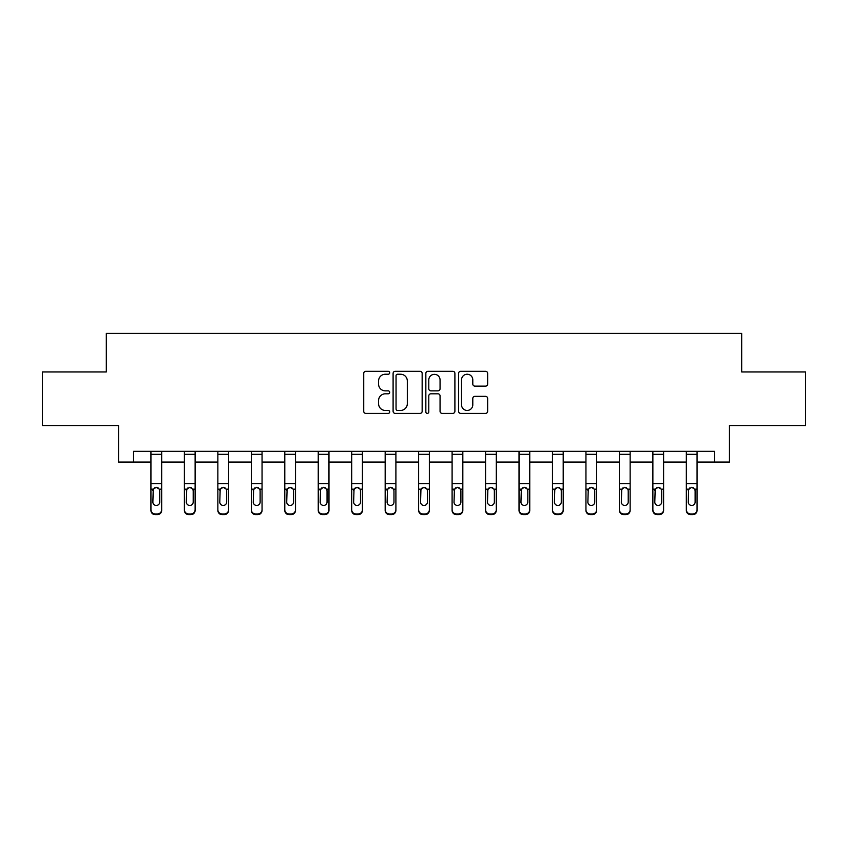 <?xml version="1.0" encoding="UTF-8"?>
<svg xmlns="http://www.w3.org/2000/svg" width="848" height="848" viewBox="0 0 848 848"><rect width="100%" height="100%" fill="white"/><g stroke="black" fill="none" stroke-linecap="round" stroke-linejoin="round"><path stroke-width="1.27" d="M389.677 372.76A1.473 1.473 0 0 0 388.204 371.286L365.838 371.286A2.109 2.109 0 0 0 363.728 373.385L363.728 411.291A2.109 2.109 0 0 0 365.838 413.389L388.204 413.389A1.473 1.473 0 0 0 389.677 411.916A1.473 1.473 0 0 0 388.204 410.443L385.31 410.443A6.742 6.742 0 0 1 378.579 403.712L378.579 400.553A6.742 6.742 0 0 1 385.31 393.811L388.204 393.811A1.473 1.473 0 0 0 389.677 392.338A1.473 1.473 0 0 0 388.204 390.864L385.31 390.864A6.742 6.742 0 0 1 378.579 384.123L378.579 380.975A6.742 6.742 0 0 1 385.31 374.233L388.204 374.233A1.473 1.473 0 0 0 389.677 372.76M485.533 386.126A2.109 2.109 0 0 0 487.642 384.027L487.642 373.385A2.109 2.109 0 0 0 485.533 371.286L460.687 371.286A2.109 2.109 0 0 0 458.588 373.385L458.588 411.291A2.109 2.109 0 0 0 460.687 413.389L485.533 413.389A2.109 2.109 0 0 0 487.642 411.291L487.642 398.443A2.109 2.109 0 0 0 485.533 396.345L474.901 396.345A2.109 2.109 0 0 0 472.792 398.443L472.792 404.814A5.629 5.629 0 0 1 467.163 410.443A5.629 5.629 0 0 1 461.535 404.814L461.535 379.862A5.629 5.629 0 0 1 467.163 374.233A5.629 5.629 0 0 1 472.792 379.862L472.792 384.027A2.109 2.109 0 0 0 474.901 386.126L485.533 386.126M133.56 462.054L133.56 451.327L714.44 451.327L714.44 462.054L729.45 462.054L729.45 425.59L805.6 425.59L805.6 371.965L741.682 371.965L741.682 333.349L106.318 333.349L106.318 371.965L42.4 371.965L42.4 425.59L118.55 425.59L118.55 462.054L150.933 462.054M422.156 373.385A2.109 2.109 0 0 0 420.057 371.286L395.21 371.286A2.109 2.109 0 0 0 393.101 373.385L393.101 411.291A2.109 2.109 0 0 0 395.21 413.389L420.057 413.389A2.109 2.109 0 0 0 422.156 411.291L422.156 373.385M427.943 371.286L452.79 371.286A2.109 2.109 0 0 1 454.899 373.385L454.899 411.291A2.109 2.109 0 0 1 452.79 413.389L442.158 413.389A2.109 2.109 0 0 1 440.059 411.291L440.059 395.921A2.109 2.109 0 0 0 437.95 393.811L430.901 393.811A2.109 2.109 0 0 0 428.791 395.921L428.791 411.916A1.473 1.473 0 0 1 427.318 413.389A1.473 1.473 0 0 1 425.844 411.916L425.844 373.385A2.109 2.109 0 0 1 427.943 371.286M161.661 462.054L184.398 462.054M195.125 462.054L217.862 462.054M228.589 462.054L251.326 462.054M262.053 462.054L284.79 462.054M295.517 462.054L318.254 462.054M328.971 462.054L351.708 462.054M362.435 462.054L385.172 462.054M395.899 462.054L418.636 462.054M429.364 462.054L452.101 462.054M462.828 462.054L485.565 462.054M496.292 462.054L519.029 462.054M529.746 462.054L552.483 462.054M563.21 462.054L585.947 462.054M596.674 462.054L619.411 462.054M630.138 462.054L652.875 462.054M663.602 462.054L686.339 462.054M697.067 462.054L714.44 462.054M397.521 374.233A1.473 1.473 0 0 0 396.048 375.706L396.048 408.969A1.473 1.473 0 0 0 397.521 410.443L400.574 410.443A6.742 6.742 0 0 0 407.316 403.712L407.316 380.975A6.742 6.742 0 0 0 400.574 374.233L397.521 374.233M440.059 379.968A5.629 5.629 0 0 0 434.42 374.339A5.629 5.629 0 0 0 428.791 379.968L428.791 388.755A2.109 2.109 0 0 0 430.901 390.864L437.95 390.864A2.109 2.109 0 0 0 440.059 388.755L440.059 379.968M150.933 454.316L161.661 454.316L161.661 451.369L150.933 451.369L150.933 509.722A4.293 4.261 -0 0 0 155.226 513.973L155.226 514.651A4.293 4.261 180 0 1 150.933 510.39L150.933 509.722L150.933 510.39A4.293 4.261 180 0 0 155.226 514.651L157.378 514.651L157.378 513.973A4.293 4.261 -0 0 0 161.661 509.722L161.661 510.39A4.293 4.261 180 0 1 157.378 514.651M161.661 489.858L161.661 510.39M159.731 502.058L159.731 490.759L159.731 502.058A3.434 3.403 180 0 1 156.297 505.461A3.434 3.403 180 0 0 159.731 502.058M152.873 502.726L152.873 502.058A3.434 3.403 180 0 0 156.297 505.461M154.506 487.812L152.873 490.494M158.088 487.812L156.297 487.314L159.35 489.179L159.731 490.759M161.661 454.316L161.661 509.722M155.226 513.973L157.378 513.973M150.933 489.179L153.244 489.179L152.873 502.058M153.244 489.179L156.297 487.314M184.398 489.858L184.398 510.39A4.293 4.261 180 0 0 188.691 514.651L190.832 514.651L190.832 513.973A4.293 4.261 -0 0 0 195.125 509.722L195.125 510.39A4.293 4.261 180 0 1 190.832 514.651M193.196 502.058L193.196 490.759L193.196 502.058A3.434 3.403 180 0 1 189.761 505.461A3.434 3.403 180 0 0 193.196 502.058M186.327 502.726L186.327 502.058A3.434 3.403 180 0 0 189.761 505.461M187.97 487.812L186.327 490.494M191.553 487.812L189.761 487.314L192.814 489.179L193.196 490.759M217.862 489.858L217.862 510.39A4.293 4.261 180 0 0 222.155 514.651L224.296 514.651L224.296 513.973A4.293 4.261 -0 0 0 228.589 509.722L228.589 510.39A4.293 4.261 180 0 1 224.296 514.651M226.66 502.058L226.66 490.759L226.66 502.058A3.434 3.403 180 0 1 223.225 505.461A3.434 3.403 180 0 0 226.66 502.058M219.791 502.726L219.791 502.058A3.434 3.403 180 0 0 223.225 505.461M221.434 487.812L219.791 490.494M225.017 487.812L223.225 487.314L226.278 489.179L226.66 490.759M184.398 509.722A4.293 4.261 -0 0 0 188.691 513.973L188.691 514.651A4.293 4.261 180 0 1 184.398 510.39L184.398 451.369L195.125 451.369L195.125 509.722M188.691 513.973L190.832 513.973M184.398 489.179L186.708 489.179L186.327 502.058M186.708 489.179L189.761 487.314M217.862 509.722A4.293 4.261 -0 0 0 222.155 513.973L222.155 514.651A4.293 4.261 180 0 1 217.862 510.39L217.862 451.369L228.589 451.369L228.589 509.722M222.155 513.973L224.296 513.973M217.862 489.179L220.173 489.179L219.791 502.058M220.173 489.179L223.225 487.314M251.326 489.858L251.326 510.39A4.293 4.261 180 0 0 255.619 514.651L257.76 514.651L257.76 513.973A4.293 4.261 -0 0 0 262.053 509.722L262.053 510.39A4.293 4.261 180 0 1 257.76 514.651M260.124 502.058L260.124 490.759L260.124 502.058A3.434 3.403 180 0 1 256.69 505.461A3.434 3.403 180 0 0 260.124 502.058M253.255 502.726L253.255 502.058A3.434 3.403 180 0 0 256.69 505.461M254.898 487.812L253.255 490.494M258.481 487.812L256.69 487.314L259.742 489.179L260.124 490.759M284.79 489.858L284.79 510.39A4.293 4.261 180 0 0 289.083 514.651L291.224 514.651L291.224 513.973A4.293 4.261 -0 0 0 295.517 509.722L295.517 510.39A4.293 4.261 180 0 1 291.224 514.651M293.578 502.058L293.578 490.759L293.578 502.058A3.434 3.403 180 0 1 290.154 505.461A3.434 3.403 180 0 0 293.578 502.058M286.719 502.726L286.719 502.058A3.434 3.403 180 0 0 290.154 505.461M288.362 487.812L286.719 490.494M291.945 487.812L290.154 487.314L293.207 489.179L293.578 490.759M318.254 489.858L318.254 510.39A4.293 4.261 180 0 0 322.537 514.651L324.689 514.651L324.689 513.973A4.293 4.261 -0 0 0 328.971 509.722L328.971 510.39A4.293 4.261 180 0 1 324.689 514.651M327.042 502.058L327.042 490.759L327.042 502.058A3.434 3.403 180 0 1 323.618 505.461A3.434 3.403 180 0 0 327.042 502.058M320.184 502.726L320.184 502.058A3.434 3.403 180 0 0 323.618 505.461M321.827 487.812L320.184 490.494M325.399 487.812L323.618 487.314L326.66 489.179L327.042 490.759M251.326 509.722A4.293 4.261 -0 0 0 255.619 513.973L255.619 514.651A4.293 4.261 180 0 1 251.326 510.39L251.326 451.369L262.053 451.369L262.053 509.722M255.619 513.973L257.76 513.973M251.326 489.179L253.637 489.179L253.255 502.058M253.637 489.179L256.69 487.314M284.79 509.722A4.293 4.261 -0 0 0 289.083 513.973L289.083 514.651A4.293 4.261 180 0 1 284.79 510.39L284.79 451.369L295.517 451.369L295.517 509.722M289.083 513.973L291.224 513.973M284.79 489.179L287.101 489.179L286.719 502.058M287.101 489.179L290.154 487.314M318.254 509.722A4.293 4.261 -0 0 0 322.537 513.973L322.537 514.651A4.293 4.261 180 0 1 318.254 510.39L318.254 451.369L328.971 451.369L328.971 509.722M322.537 513.973L324.689 513.973M318.254 489.179L320.565 489.179L320.184 502.058M320.565 489.179L323.618 487.314M351.708 489.858L351.708 510.39A4.293 4.261 180 0 0 356.001 514.651L358.153 514.651L358.153 513.973A4.293 4.261 -0 0 0 362.435 509.722L362.435 510.39A4.293 4.261 180 0 1 358.153 514.651M360.506 502.058L360.506 490.759L360.506 502.058A3.434 3.403 180 0 1 357.072 505.461A3.434 3.403 180 0 0 360.506 502.058M353.648 502.726L353.648 502.058A3.434 3.403 180 0 0 357.072 505.461M355.28 487.812L353.648 490.494M358.863 487.812L357.072 487.314L360.124 489.179L360.506 490.759M351.708 509.722A4.293 4.261 -0 0 0 356.001 513.973L356.001 514.651A4.293 4.261 180 0 1 351.708 510.39L351.708 451.369L362.435 451.369L362.435 509.722M356.001 513.973L358.153 513.973M351.708 489.179L354.019 489.179L353.648 502.058M354.019 489.179L357.072 487.314M385.172 489.858L385.172 510.39A4.293 4.261 180 0 0 389.465 514.651L391.606 514.651L391.606 513.973A4.293 4.261 -0 0 0 395.899 509.722L395.899 510.39A4.293 4.261 180 0 1 391.606 514.651M393.97 502.058L393.97 490.759L393.97 502.058A3.434 3.403 180 0 1 390.536 505.461A3.434 3.403 180 0 0 393.97 502.058M387.101 502.726L387.101 502.058A3.434 3.403 180 0 0 390.536 505.461M388.744 487.812L387.101 490.494M392.327 487.812L390.536 487.314L393.589 489.179L393.97 490.759M385.172 509.722A4.293 4.261 -0 0 0 389.465 513.973L389.465 514.651A4.293 4.261 180 0 1 385.172 510.39L385.172 451.369L395.899 451.369L395.899 509.722M389.465 513.973L391.606 513.973M385.172 489.179L387.483 489.179L387.101 502.058M387.483 489.179L390.536 487.314M418.636 489.858L418.636 510.39A4.293 4.261 180 0 0 422.929 514.651L425.071 514.651L425.071 513.973A4.293 4.261 -0 0 0 429.364 509.722L429.364 510.39A4.293 4.261 180 0 1 425.071 514.651M427.434 502.058L427.434 490.759L427.434 502.058A3.434 3.403 180 0 1 424 505.461A3.434 3.403 180 0 0 427.434 502.058M420.566 502.726L420.566 502.058A3.434 3.403 180 0 0 424 505.461M422.209 487.812L420.566 490.494M425.791 487.812L424 487.314L427.053 489.179L427.434 490.759M418.636 509.722A4.293 4.261 -0 0 0 422.929 513.973L422.929 514.651A4.293 4.261 180 0 1 418.636 510.39L418.636 451.369L429.364 451.369L429.364 509.722M422.929 513.973L425.071 513.973M418.636 489.179L420.947 489.179L420.566 502.058M420.947 489.179L424 487.314M452.101 489.858L452.101 510.39A4.293 4.261 180 0 0 456.394 514.651L458.535 514.651L458.535 513.973A4.293 4.261 -0 0 0 462.828 509.722L462.828 510.39A4.293 4.261 180 0 1 458.535 514.651M460.899 502.058L460.899 490.759L460.899 502.058A3.434 3.403 180 0 1 457.464 505.461A3.434 3.403 180 0 0 460.899 502.058M454.03 502.726L454.03 502.058A3.434 3.403 180 0 0 457.464 505.461M455.673 487.812L454.03 490.494M459.256 487.812L457.464 487.314L460.517 489.179L460.899 490.759M452.101 509.722A4.293 4.261 -0 0 0 456.394 513.973L456.394 514.651A4.293 4.261 180 0 1 452.101 510.39L452.101 451.369L462.828 451.369L462.828 509.722M456.394 513.973L458.535 513.973M452.101 489.179L454.411 489.179L454.03 502.058M454.411 489.179L457.464 487.314M485.565 489.858L485.565 510.39A4.293 4.261 180 0 0 489.847 514.651L491.999 514.651L491.999 513.973A4.293 4.261 -0 0 0 496.292 509.722L496.292 510.39A4.293 4.261 180 0 1 491.999 514.651M494.352 502.058L494.352 490.759L494.352 502.058A3.434 3.403 180 0 1 490.928 505.461A3.434 3.403 180 0 0 494.352 502.058M487.494 502.726L487.494 502.058A3.434 3.403 180 0 0 490.928 505.461M489.137 487.812L487.494 490.494M492.72 487.812L490.928 487.314L493.981 489.179L494.352 490.759M485.565 509.722A4.293 4.261 -0 0 0 489.847 513.973L489.847 514.651A4.293 4.261 180 0 1 485.565 510.39L485.565 451.369L496.292 451.369L496.292 509.722M489.847 513.973L491.999 513.973M485.565 489.179L487.876 489.179L487.494 502.058M487.876 489.179L490.928 487.314M519.029 489.858L519.029 510.39A4.293 4.261 180 0 0 523.311 514.651L525.463 514.651L525.463 513.973A4.293 4.261 -0 0 0 529.746 509.722L529.746 510.39A4.293 4.261 180 0 1 525.463 514.651M527.816 502.058L527.816 490.759L527.816 502.058A3.434 3.403 180 0 1 524.382 505.461A3.434 3.403 180 0 0 527.816 502.058M520.958 502.726L520.958 502.058A3.434 3.403 180 0 0 524.382 505.461M522.601 487.812L520.958 490.494M526.173 487.812L524.382 487.314L527.435 489.179L527.816 490.759M519.029 509.722A4.293 4.261 -0 0 0 523.311 513.973L523.311 514.651A4.293 4.261 180 0 1 519.029 510.39L519.029 451.369L529.746 451.369L529.746 509.722M523.311 513.973L525.463 513.973M519.029 489.179L521.34 489.179L520.958 502.058M521.34 489.179L524.382 487.314M552.483 489.858L552.483 510.39A4.293 4.261 180 0 0 556.776 514.651L558.917 514.651L558.917 513.973A4.293 4.261 -0 0 0 563.21 509.722L563.21 510.39A4.293 4.261 180 0 1 558.917 514.651M561.281 502.058L561.281 490.759L561.281 502.058A3.434 3.403 180 0 1 557.846 505.461A3.434 3.403 180 0 0 561.281 502.058M554.422 502.726L554.422 502.058A3.434 3.403 180 0 0 557.846 505.461M556.055 487.812L554.422 490.494M559.638 487.812L557.846 487.314L560.899 489.179L561.281 490.759M552.483 509.722A4.293 4.261 -0 0 0 556.776 513.973L556.776 514.651A4.293 4.261 180 0 1 552.483 510.39L552.483 451.369L563.21 451.369L563.21 509.722M556.776 513.973L558.917 513.973M552.483 489.179L554.793 489.179L554.422 502.058M554.793 489.179L557.846 487.314M585.947 489.858L585.947 510.39A4.293 4.261 180 0 0 590.24 514.651L592.381 514.651L592.381 513.973A4.293 4.261 -0 0 0 596.674 509.722L596.674 510.39A4.293 4.261 180 0 1 592.381 514.651M594.745 502.058L594.745 490.759L594.745 502.058A3.434 3.403 180 0 1 591.31 505.461A3.434 3.403 180 0 0 594.745 502.058M587.876 502.726L587.876 502.058A3.434 3.403 180 0 0 591.31 505.461M589.519 487.812L587.876 490.494M593.102 487.812L591.31 487.314L594.363 489.179L594.745 490.759M585.947 509.722A4.293 4.261 -0 0 0 590.24 513.973L590.24 514.651A4.293 4.261 180 0 1 585.947 510.39L585.947 451.369L596.674 451.369L596.674 509.722M590.24 513.973L592.381 513.973M585.947 489.179L588.258 489.179L587.876 502.058M588.258 489.179L591.31 487.314M619.411 489.858L619.411 510.39A4.293 4.261 180 0 0 623.704 514.651L625.845 514.651L625.845 513.973A4.293 4.261 -0 0 0 630.138 509.722L630.138 510.39A4.293 4.261 180 0 1 625.845 514.651M628.209 502.058L628.209 490.759L628.209 502.058A3.434 3.403 180 0 1 624.775 505.461A3.434 3.403 180 0 0 628.209 502.058M621.34 502.726L621.34 502.058A3.434 3.403 180 0 0 624.775 505.461M622.983 487.812L621.34 490.494M626.566 487.812L624.775 487.314L627.827 489.179L628.209 490.759M619.411 509.722A4.293 4.261 -0 0 0 623.704 513.973L623.704 514.651A4.293 4.261 180 0 1 619.411 510.39L619.411 451.369L630.138 451.369L630.138 509.722M623.704 513.973L625.845 513.973M619.411 489.179L621.722 489.179L621.34 502.058M621.722 489.179L624.775 487.314M652.875 489.858L652.875 510.39A4.293 4.261 180 0 0 657.168 514.651L659.309 514.651L659.309 513.973A4.293 4.261 -0 0 0 663.602 509.722L663.602 510.39A4.293 4.261 180 0 1 659.309 514.651M661.673 502.058L661.673 490.759L661.673 502.058A3.434 3.403 180 0 1 658.239 505.461A3.434 3.403 180 0 0 661.673 502.058M654.804 502.726L654.804 502.058A3.434 3.403 180 0 0 658.239 505.461M656.447 487.812L654.804 490.494M660.03 487.812L658.239 487.314L661.292 489.179L661.673 490.759M652.875 509.722A4.293 4.261 -0 0 0 657.168 513.973L657.168 514.651A4.293 4.261 180 0 1 652.875 510.39L652.875 451.369L663.602 451.369L663.602 509.722M657.168 513.973L659.309 513.973M652.875 489.179L655.186 489.179L654.804 502.058M655.186 489.179L658.239 487.314M686.339 489.858L686.339 510.39A4.293 4.261 180 0 0 690.622 514.651L692.774 514.651L692.774 513.973A4.293 4.261 -0 0 0 697.067 509.722L697.067 510.39A4.293 4.261 180 0 1 692.774 514.651M695.127 502.058L695.127 490.759L695.127 502.058A3.434 3.403 180 0 1 691.703 505.461A3.434 3.403 180 0 0 695.127 502.058M688.269 502.726L688.269 502.058A3.434 3.403 180 0 0 691.703 505.461M689.912 487.812L688.269 490.494M693.494 487.812L691.703 487.314L694.756 489.179L695.127 490.759M686.339 509.722A4.293 4.261 -0 0 0 690.622 513.973L690.622 514.651A4.293 4.261 180 0 1 686.339 510.39L686.339 451.369L697.067 451.369L697.067 509.722M690.622 513.973L692.774 513.973M686.339 489.179L688.65 489.179L688.269 502.058M688.65 489.179L691.703 487.314M159.35 489.179L161.661 489.179M150.933 483.636L161.661 483.636M192.814 489.179L195.125 489.179M184.398 483.636L195.125 483.636M184.398 454.316L195.125 454.316M226.278 489.179L228.589 489.179M217.862 483.636L228.589 483.636M217.862 454.316L228.589 454.316M259.742 489.179L262.053 489.179M251.326 483.636L262.053 483.636M251.326 454.316L262.053 454.316M293.207 489.179L295.517 489.179M284.79 483.636L295.517 483.636M284.79 454.316L295.517 454.316M326.66 489.179L328.971 489.179M318.254 483.636L328.971 483.636M318.254 454.316L328.971 454.316M360.124 489.179L362.435 489.179M351.708 483.636L362.435 483.636M351.708 454.316L362.435 454.316M393.589 489.179L395.899 489.179M385.172 483.636L395.899 483.636M385.172 454.316L395.899 454.316M427.053 489.179L429.364 489.179M418.636 483.636L429.364 483.636M418.636 454.316L429.364 454.316M460.517 489.179L462.828 489.179M452.101 483.636L462.828 483.636M452.101 454.316L462.828 454.316M493.981 489.179L496.292 489.179M485.565 483.636L496.292 483.636M485.565 454.316L496.292 454.316M527.435 489.179L529.746 489.179M519.029 483.636L529.746 483.636M519.029 454.316L529.746 454.316M560.899 489.179L563.21 489.179M552.483 483.636L563.21 483.636M552.483 454.316L563.21 454.316M594.363 489.179L596.674 489.179M585.947 483.636L596.674 483.636M585.947 454.316L596.674 454.316M627.827 489.179L630.138 489.179M619.411 483.636L630.138 483.636M619.411 454.316L630.138 454.316M661.292 489.179L663.602 489.179M652.875 483.636L663.602 483.636M652.875 454.316L663.602 454.316M694.756 489.179L697.067 489.179M686.339 483.636L697.067 483.636M686.339 454.316L697.067 454.316"/></g></svg>
